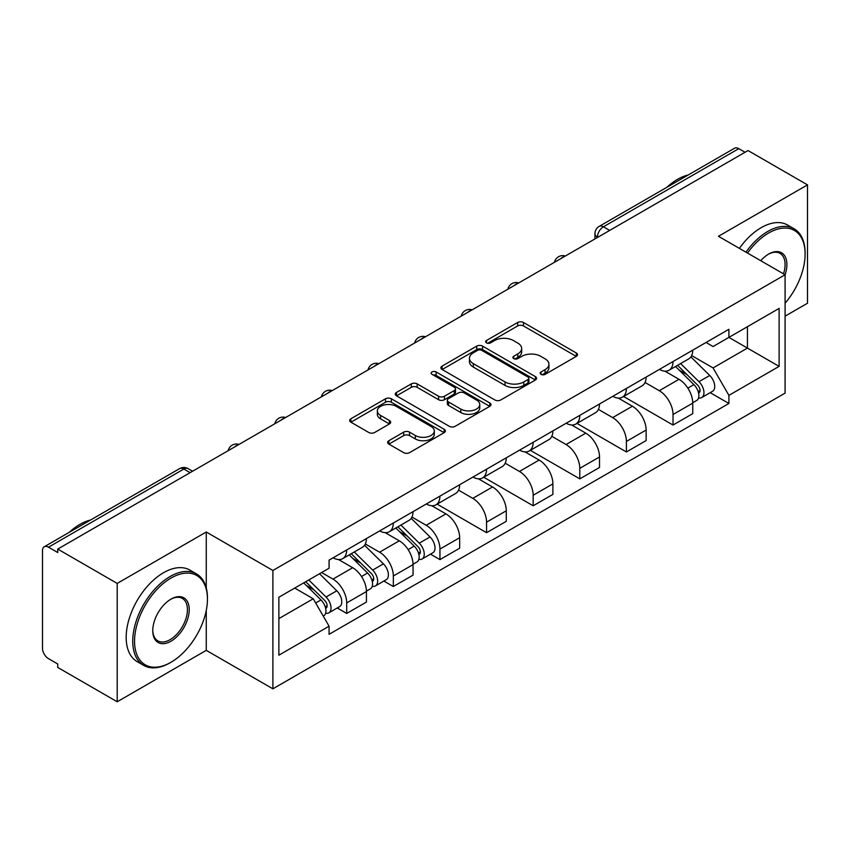 <?xml version="1.0" encoding="UTF-8"?>
<svg xmlns="http://www.w3.org/2000/svg" width="850" height="850" viewBox="0 0 850 850"><rect width="100%" height="100%" fill="white"/><g stroke="black" fill="none" stroke-linecap="round" stroke-linejoin="round"><path stroke-width="1.27" d="M541.025 374.361A2.901 1.679 0 0 0 545.137 374.361L576.3 356.373A4.144 2.391 0 0 0 577.511 354.673A4.144 2.391 0 0 0 576.3 352.984L523.504 322.501A4.144 2.391 0 0 0 517.639 322.501L486.476 340.489A2.901 1.679 0 0 0 485.626 341.679A2.901 1.679 0 0 0 486.476 342.869A2.901 1.679 0 0 0 490.578 342.869L494.615 340.531A13.271 7.661 0 0 1 513.379 340.531L517.788 343.081A13.271 7.661 0 0 1 521.677 348.5A13.271 7.661 0 0 1 517.788 353.919L513.751 356.246A2.901 1.679 0 0 0 512.901 357.425A2.901 1.679 0 0 0 513.751 358.615A2.901 1.679 0 0 0 517.852 358.615L521.889 356.288A13.271 7.661 0 0 1 540.664 356.288L545.062 358.828A13.271 7.661 0 0 1 548.951 364.246A13.271 7.661 0 0 1 545.062 369.665L541.025 371.992A2.901 1.679 0 0 0 540.175 373.182A2.901 1.679 0 0 0 541.025 374.361L541.025 371.992M388.864 440.704A4.144 2.391 0 0 0 387.653 442.393A4.144 2.391 0 0 0 388.864 444.093L403.686 452.646A4.144 2.391 0 0 0 409.551 452.646L444.157 432.661A4.144 2.391 0 0 0 445.379 430.971A4.144 2.391 0 0 0 444.157 429.271L391.361 398.788A4.144 2.391 0 0 0 385.496 398.788L350.88 418.774A4.144 2.391 0 0 0 349.669 420.463A4.144 2.391 0 0 0 350.88 422.163L368.772 432.491A4.144 2.391 0 0 0 374.648 432.491L389.459 423.938A4.144 2.391 0 0 0 390.671 422.248A4.144 2.391 0 0 0 389.459 420.548L380.587 415.427A11.092 6.407 0 0 1 377.336 410.901A11.092 6.407 0 0 1 384.179 404.983A11.092 6.407 0 0 1 396.281 406.374L431.035 426.434A11.092 6.407 0 0 1 434.286 430.971A11.092 6.407 0 0 1 427.433 436.889A11.092 6.407 0 0 1 415.342 435.498L409.551 432.151A4.144 2.391 0 0 0 403.686 432.151L388.864 440.704L388.864 444.093M272.892 570.477L206.263 532.004L117.204 583.419L57.736 549.079L748.032 150.546L807.5 184.875L718.452 236.289L785.092 274.763L272.892 570.477L272.892 688.829L785.092 393.125L785.092 274.763A25.776 14.886 -60 0 0 768.655 254.065L768.655 254.065A25.776 14.886 -60 0 0 760.75 260.706M494.902 399.978A4.144 2.391 0 0 0 500.767 399.978L535.383 379.993A4.144 2.391 0 0 0 536.594 378.303A4.144 2.391 0 0 0 535.383 376.603L482.587 346.12A4.144 2.391 0 0 0 476.723 346.12L442.106 366.106A4.144 2.391 0 0 0 440.895 367.806A4.144 2.391 0 0 0 442.106 369.495L494.902 399.978M433.149 374.988A2.901 1.679 0 0 1 436.092 375.402L436.092 371.949L489.77 402.942A4.144 2.391 0 0 1 490.992 404.632A4.144 2.391 0 0 1 489.77 406.332L455.164 426.307A4.144 2.391 0 0 1 449.289 426.307L396.493 395.824L396.493 392.445A4.144 2.391 0 0 0 395.282 394.134A4.144 2.391 0 0 0 396.493 395.824M396.493 392.445L411.304 383.892A4.144 2.391 0 0 1 417.18 383.892L438.589 396.249A4.144 2.391 0 0 0 444.454 396.249L454.283 390.575A4.144 2.391 0 0 0 455.494 388.886A4.144 2.391 0 0 0 454.283 387.196L431.991 374.319A2.901 1.679 0 0 1 431.141 373.139A2.901 1.679 0 0 1 432.926 371.588A2.901 1.679 0 0 1 436.092 371.949M117.204 583.419L117.204 701.771L57.736 667.441L57.736 663.988L48.482 658.644M785.092 316.168L807.5 303.237L807.5 184.875M117.204 701.771L206.263 650.356L272.892 688.829M190.124 472.653L183.844 469.03L48.471 547.188A8.447 4.877 -120 0 0 44.253 546.763A8.447 4.877 -120 0 0 42.5 550.641L42.5 648.284A8.447 4.877 -120 0 0 48.471 658.644M57.736 549.079L57.736 552.532L48.482 547.188M609.673 230.424L603.404 226.801A8.447 4.877 60 0 0 599.176 226.387L734.549 148.229A8.447 4.877 60 0 1 738.767 148.644L603.404 226.801A8.447 4.877 120 0 0 597.423 237.15L597.423 237.501M745.046 152.267L738.767 148.644M673.03 361.547A19.444 11.22 60 0 1 669.003 370.271L688.723 358.891A19.444 11.22 -120 0 0 692.75 350.158M645.033 382.479L659.281 390.703A19.444 11.22 60 0 1 673.03 414.513L692.75 403.123A19.444 11.22 -120 0 0 679.001 379.312L664.891 371.163M692.75 403.123L692.75 413.652L673.03 425.043L623.592 396.493M669.003 370.271A19.444 11.22 60 0 1 659.43 369.399M673.03 414.513L673.03 425.043M626.407 388.461A19.444 11.22 60 0 1 622.381 397.184L642.111 385.804A19.444 11.22 -120 0 0 646.128 377.071M576.969 423.406L626.407 451.956L646.128 440.566L646.128 430.036A19.444 11.22 -120 0 0 632.389 406.236L618.269 398.076M622.381 397.184A19.444 11.22 60 0 1 612.818 396.312M598.421 409.392L612.659 417.616A19.444 11.22 60 0 1 626.407 441.426L626.407 451.956M579.796 415.374A19.444 11.22 60 0 1 575.769 424.097L595.489 412.717A19.444 11.22 -120 0 0 599.516 403.984M530.358 450.319L579.796 478.869L599.516 467.479L599.516 456.949A19.444 11.22 -120 0 0 585.767 433.149L571.657 425M575.769 424.097A19.444 11.22 60 0 1 566.196 423.226M551.799 436.305L566.047 444.529A19.444 11.22 60 0 1 579.796 468.339L579.796 478.869M533.173 442.287A19.444 11.22 60 0 1 529.146 451.021L548.877 439.631A19.444 11.22 -120 0 0 552.893 430.908M483.735 477.233L533.173 505.782L552.893 494.392L552.893 483.873A19.444 11.22 -120 0 0 539.155 460.062L525.034 451.913M529.146 451.021A19.444 11.22 60 0 1 519.584 450.139M505.187 463.218L519.424 471.442A19.444 11.22 60 0 1 533.173 495.252L533.173 505.782M486.561 469.2A19.444 11.22 60 0 1 482.534 477.934L502.254 466.544A19.444 11.22 -120 0 0 506.281 457.821M437.123 504.146L486.561 532.695L506.281 521.305L506.281 510.786A19.444 11.22 -120 0 0 492.533 486.976L478.422 478.826M482.534 477.934A19.444 11.22 60 0 1 472.961 477.052M458.564 490.142L472.812 498.366A19.444 11.22 60 0 1 486.561 522.166L486.561 532.695M439.939 496.113A19.444 11.22 60 0 1 435.912 504.847L455.642 493.457A19.444 11.22 -120 0 0 459.659 484.734M430.483 554.147L439.939 559.608L459.659 548.218L459.659 537.699A19.444 11.22 -120 0 0 445.921 513.889L431.8 505.739M435.912 504.847A19.444 11.22 60 0 1 426.349 503.965M411.953 517.055L426.19 525.279A19.444 11.22 60 0 1 439.939 549.079L439.939 559.608M393.327 523.037A19.444 11.22 60 0 1 389.3 531.76L409.02 520.37A19.444 11.22 -120 0 0 413.047 511.647M383.871 581.06L393.327 586.521L413.047 575.131L413.047 564.612A19.444 11.22 -120 0 0 399.298 540.802L385.188 532.653M389.3 531.76A19.444 11.22 60 0 1 379.727 530.878M365.33 543.968L379.578 552.192A19.444 11.22 60 0 1 393.327 576.003L393.327 586.521M346.704 549.95A19.444 11.22 60 0 1 342.678 558.673L362.408 547.283A19.444 11.22 -120 0 0 366.424 538.56M366.435 591.526A19.444 11.22 -120 0 0 352.686 567.715L338.566 559.566M366.424 602.055L366.424 591.526L346.704 602.916L346.704 613.434L366.435 602.055M342.678 558.673A19.444 11.22 60 0 1 333.115 557.791M337.248 607.973L346.704 613.434M321.608 572.549L332.966 579.105A19.444 11.22 60 0 1 346.704 602.916M706.053 342.486L713.065 346.534L779.11 308.412L747.437 326.697L747.437 348.086L713.065 367.933L691.656 355.566M278.874 618.609L313.236 598.772L329.078 626.206L278.874 655.191L278.874 597.221L329.078 568.236L329.078 560.129L728.907 329.279L728.907 337.397L779.11 366.382L728.907 395.367L713.065 367.933M779.11 308.412L779.11 366.382M329.078 626.206L329.078 634.312L728.907 403.474L728.907 395.367M206.263 532.004L206.263 587.945M206.263 610.502L206.263 650.356M313.236 598.772L294.706 588.072M710.186 392.668L728.907 403.474M542.194 374.776L545.062 373.118A13.271 7.661 0 0 0 548.951 367.699L548.951 364.246M521.677 348.5L521.677 351.942A13.271 7.661 0 0 1 517.788 357.361L514.909 359.019M576.247 356.405L523.504 325.954A4.144 2.391 0 0 0 517.639 325.954L487.634 343.272M535.33 380.024L482.587 349.573A4.144 2.391 0 0 0 476.723 349.573L442.159 369.527M528.052 379.483A2.901 1.679 0 0 0 528.902 378.303A2.901 1.679 0 0 0 528.052 377.113L481.706 350.359A2.901 1.679 0 0 0 477.594 350.359L473.344 352.814A13.271 7.661 0 0 0 469.455 358.233A13.271 7.661 0 0 0 473.344 363.651L505.027 381.937A13.271 7.661 0 0 0 523.802 381.937L528.052 379.483L528.052 382.936A2.901 1.679 0 0 0 528.902 381.756L528.902 378.303M469.455 358.233L469.455 361.686A13.271 7.661 0 0 0 473.344 367.104L473.344 363.651M528.052 382.936L523.802 385.39A13.271 7.661 0 0 1 505.027 385.39L473.344 367.104M396.546 395.856L411.304 387.334L411.304 383.892M455.494 388.886L455.494 392.339A4.144 2.391 0 0 1 454.283 394.028L444.454 399.702A4.144 2.391 0 0 1 438.589 399.702L417.18 387.334A4.144 2.391 0 0 0 411.304 387.334M436.092 375.402L489.717 406.364M460.806 409.084A11.092 6.407 0 0 0 472.897 410.465A11.092 6.407 0 0 0 479.751 404.547A11.092 6.407 0 0 0 476.499 400.021L464.249 392.944A4.144 2.391 0 0 0 458.384 392.944L448.556 398.618A4.144 2.391 0 0 0 447.344 400.318A4.144 2.391 0 0 0 448.556 402.007L460.806 409.084L460.806 412.526A11.092 6.407 0 0 0 472.897 413.918A11.092 6.407 0 0 0 479.751 408L479.751 404.547M447.344 400.318L447.344 403.771A4.144 2.391 0 0 0 448.556 405.461L448.556 402.007M460.806 412.526L448.556 405.461M434.286 430.971L434.286 434.414A11.092 6.407 0 0 1 427.433 440.332A11.092 6.407 0 0 1 415.342 438.951L409.551 435.604A4.144 2.391 0 0 0 403.686 435.604L388.928 444.125M377.336 410.901L377.336 414.354A11.092 6.407 0 0 0 380.587 418.88L380.587 415.427M389.406 423.969L380.587 418.88M444.104 432.692L391.361 402.241A4.144 2.391 0 0 0 385.496 402.241L350.944 422.195M675.537 366.499L693.898 384.614A10.561 6.099 60 0 1 696.692 400.456L692.75 402.73M679.203 370.111L686.981 374.606M677.577 365.319L697.68 385.167A5.068 2.932 60 0 1 699.019 392.764A5.068 2.932 60 0 1 698.562 392.955M680.616 363.566L698.976 381.682A10.561 6.099 60 0 1 701.771 397.524A10.561 6.099 60 0 1 698.572 397.864M690.891 356.883L709.739 375.477A10.561 6.099 60 0 1 712.523 391.319L701.771 397.524M785.092 303.195A51.563 29.771 120 0 0 805.109 254.065A51.563 29.771 120 0 0 768.655 233.017A51.563 29.771 120 0 0 747.49 253.056M745.949 252.163A52.828 30.504 -60 0 1 767.752 231.466A52.828 30.504 -60 0 1 794.166 228.841A52.828 30.504 -60 0 1 805.109 253.024L805.109 254.065M783.509 273.849A24.512 14.152 120 0 0 780.013 253.364A24.512 14.152 120 0 0 768.198 254.331M666.836 187.319A52.828 30.504 -60 0 1 677.514 179.361A52.828 30.504 -60 0 1 688.192 174.994M739.372 248.37A52.828 30.504 -60 0 1 761.186 227.662A52.828 30.504 -60 0 1 787.599 225.048L794.166 228.841M170.999 578.064A51.563 29.771 120 0 0 134.544 641.208A51.563 29.771 120 0 0 170.999 662.267L170.096 662.777A52.828 30.504 -60 0 1 143.682 665.391A52.828 30.504 -60 0 1 135.586 623.061A52.828 30.504 -60 0 1 170.096 576.513A52.828 30.504 -60 0 1 196.509 573.899A52.828 30.504 -60 0 1 207.453 598.081L207.453 599.112A51.563 29.771 120 0 0 170.999 578.064M170.999 599.112L170.999 599.112A25.776 14.886 -60 0 1 189.221 609.641A25.776 14.886 -60 0 1 170.999 641.208A25.776 14.886 -60 0 1 152.766 630.689A25.776 14.886 -60 0 1 170.999 599.112L170.999 599.112M152.777 630.158A24.512 14.152 120 0 0 157.845 640.879A24.512 14.152 120 0 0 170.096 639.657A24.512 14.152 120 0 0 186.107 618.056A24.512 14.152 120 0 0 182.357 598.421A24.512 14.152 120 0 0 170.542 599.388M69.179 532.376A52.828 30.504 -60 0 1 79.858 524.408A52.828 30.504 -60 0 1 90.536 520.051M143.682 665.391L137.116 661.597A52.828 30.504 -60 0 1 129.019 619.268A52.828 30.504 -60 0 1 163.529 572.719A52.828 30.504 -60 0 1 189.943 570.106L196.509 573.899M170.096 662.777L170.999 662.256A51.563 29.771 120 0 0 170.999 662.256A51.563 29.771 120 0 0 207.453 599.112M395.834 527.988L414.194 546.104A10.561 6.099 60 0 1 416.989 561.946L413.047 564.219M399.5 531.601L407.277 536.095M397.874 526.809L417.977 546.646A5.068 2.932 60 0 1 419.316 554.253A5.068 2.932 60 0 1 418.859 554.434M400.913 525.056L419.273 543.171A10.561 6.099 60 0 1 422.067 559.013A10.561 6.099 60 0 1 418.869 559.353M411.188 518.362L430.036 536.956A10.561 6.099 60 0 1 432.82 552.798L422.067 559.013M349.212 554.901L367.582 573.017A10.561 6.099 60 0 1 370.366 588.859L366.424 591.133M352.877 558.514L360.666 563.008M351.252 553.722L371.365 573.559A5.068 2.932 60 0 1 372.704 581.166A5.068 2.932 60 0 1 372.236 581.347M354.291 551.969L372.661 570.084A10.561 6.099 60 0 1 375.445 585.926A10.561 6.099 60 0 1 372.257 586.266M364.576 545.286L383.414 563.869A10.561 6.099 60 0 1 386.208 579.711L375.445 585.926M303.694 582.888L320.96 599.93A10.561 6.099 60 0 1 323.754 615.772L323.223 616.069M306.266 585.427L314.043 589.921M305.724 581.719L324.743 600.482A5.068 2.932 60 0 1 326.081 608.079A5.068 2.932 60 0 1 325.624 608.26M308.773 579.955L326.039 596.997A10.561 6.099 60 0 1 328.833 612.839A10.561 6.099 60 0 1 325.635 613.179M319.526 573.75L336.802 590.793A10.561 6.099 60 0 1 339.586 606.624L328.833 612.839M597.72 237.331L597.423 237.15A8.447 4.877 0 0 1 594.947 233.708L594.947 238.924M393.327 576.003L413.047 564.612M439.939 549.079L459.659 537.699M486.561 522.166L506.281 510.786M533.173 495.252L552.893 483.873M579.796 468.339L599.516 456.949M626.407 441.426L646.128 430.036M332.966 579.105L352.686 567.715M379.578 552.192L399.298 540.802M426.19 525.279L445.921 513.889M472.812 498.366L492.533 486.976M519.424 471.442L539.155 460.062M566.047 444.529L585.767 433.149M612.659 417.616L632.389 406.236M659.281 390.703L679.001 379.312M564.623 256.434A8.447 4.877 120 0 0 560.894 258.591M518.011 283.348A8.447 4.877 120 0 0 514.271 285.504M471.389 310.261A8.447 4.877 120 0 0 467.659 312.418M424.777 337.174A8.447 4.877 120 0 0 421.037 339.331M378.154 364.087A8.447 4.877 120 0 0 374.425 366.244M331.543 391.011A8.447 4.877 120 0 0 327.803 393.157M284.92 417.924A8.447 4.877 120 0 0 281.191 420.07M238.308 444.837A8.447 4.877 120 0 0 234.568 446.994M192.599 471.229L188.073 468.616A8.447 4.877 120 0 0 183.844 469.03A8.447 4.877 60 0 0 179.616 468.616L44.253 546.763M545.062 373.118L545.062 369.665M513.751 358.615L513.751 356.246M517.788 357.361L517.788 353.919M486.476 342.869L486.476 340.489M517.639 325.954L517.639 322.501M523.504 325.954L523.504 322.501M576.3 356.373L576.3 352.984M442.106 369.495L442.106 366.106M476.723 349.573L476.723 346.12M482.587 349.573L482.587 346.12M535.383 379.993L535.383 376.603M505.027 385.39L505.027 381.937M523.802 385.39L523.802 381.937M417.18 387.334L417.18 383.892M438.589 399.702L438.589 396.249M444.454 399.702L444.454 396.249M454.283 394.028L454.283 390.575M489.77 406.332L489.77 402.942M403.686 435.604L403.686 432.151M409.551 435.604L409.551 432.151M415.342 438.951L415.342 435.498M389.459 423.938L389.459 420.548M350.88 422.163L350.88 418.774M385.496 402.241L385.496 398.788M391.361 402.241L391.361 398.788M444.157 432.661L444.157 429.271M693.898 384.614L687.831 388.121M700.071 390.447L698.169 391.542M709.739 375.477L698.976 381.682M414.194 546.104L408.127 549.61M420.368 551.926L418.466 553.031M430.036 536.956L419.273 543.171M367.582 573.017L361.516 576.523M373.756 578.85L371.843 579.944M383.414 563.869L372.661 570.084M320.96 599.93L315.669 602.99M327.133 605.763L325.231 606.857M336.802 590.793L326.039 596.997M565.346 256.02A8.447 8.447 0 0 0 554.497 262.278M518.723 282.933A8.447 8.447 0 0 0 507.886 289.191M472.111 309.846A8.447 8.447 0 0 0 461.263 316.115M425.489 336.759A8.447 8.447 0 0 0 414.651 343.028M378.877 363.672A8.447 8.447 0 0 0 368.029 369.941M332.254 390.596A8.447 8.447 0 0 0 321.417 396.854M285.642 417.509A8.447 8.447 0 0 0 274.794 423.767M239.02 444.422A8.447 8.447 0 0 0 228.183 450.681M188.073 468.616A8.447 8.447 0 0 0 179.616 468.616M599.176 226.387A8.447 8.447 0 0 0 594.947 233.708"/></g></svg>
